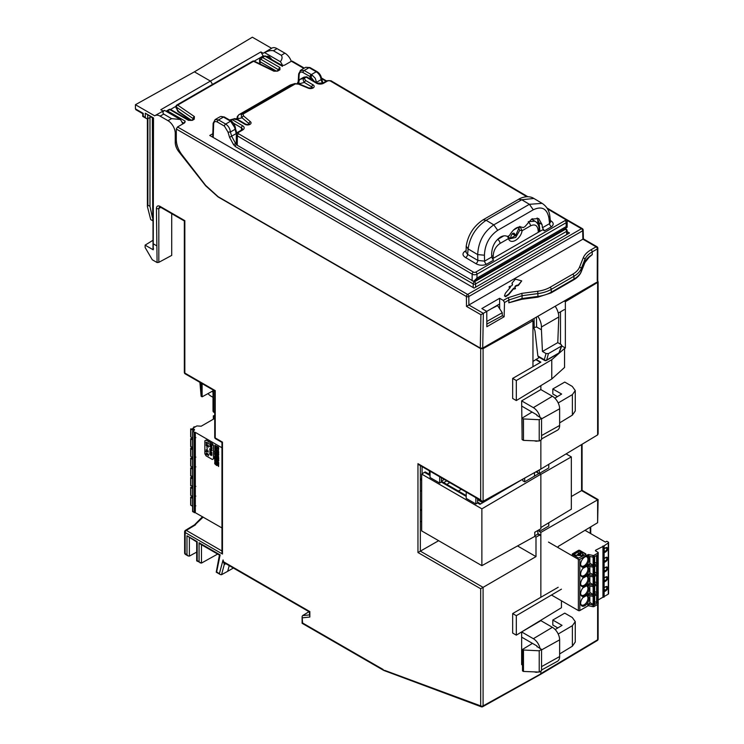 <?xml version="1.0" encoding="UTF-8"?>
<svg xmlns="http://www.w3.org/2000/svg" width="744" height="744" viewBox="0 0 744 744"><rect width="100%" height="100%" fill="white"/><g stroke="black" fill="none" stroke-linecap="round" stroke-linejoin="round"><path stroke-width="1.12" d="M213.017 390.842L202.108 396.822L202.108 383.616M199.913 382.351L201.122 396.254L202.108 396.822M201.122 383.048L201.122 396.254M182.754 123.95A10.165 5.868 -120 0 0 180.336 119.505L164.619 110.428A10.165 5.868 -120 0 0 163.494 110.828L155.003 115.608A10.277 5.933 60 0 0 154.668 115.822L135.427 104.709L194.407 71.843L210.664 81.226L212.505 84.407L210.664 81.226L194.407 71.843L252.356 37.2L271.588 48.304M484.019 501.958L482.94 501.344M486.092 500.74L485.097 500.154M536.043 471.873L537.456 471.008L537.456 472.682M539.372 357.399L532.955 361.426M536.006 359.343L540.86 362.151L512.653 378.426L516.317 380.537L516.317 400.56L512.653 398.449L512.653 378.426M540.86 385.643L540.86 389.586L540.86 385.643M598.12 281.743L598.12 433.808L597.627 434.905L540.86 469.073L540.86 440.011L540.86 469.073L483.089 501.279L481.889 501.149L480.689 499.884L480.689 348.657L483.089 348.638L532.955 320.776L531.495 319.929M539.307 469.938L539.307 473.314L540.86 474.207L481.88 508.849L421.662 474.077L424.499 472.319L430.041 475.518M571.327 456.9L540.86 474.365L540.86 527.533L571.327 509.194L571.327 456.9L566.1 453.877M558.186 547.677L558.186 546.449L597.627 522.716L597.627 499.866L540.86 532.406L539.307 531.514L539.307 529.663M540.86 532.406L540.86 597.283L540.86 535.82L539.66 535.103L540.86 535.82M597.627 604.463L597.627 639.775L540.86 673.608L540.86 671.079L540.86 673.608L539.865 674.408L483.089 705.907A1.702 0.986 60.8 0 1 482.726 706.688L540.497 674.399L597.283 640.547A1.702 0.986 -120.8 0 0 597.627 639.775A1.702 0.986 0 0 0 598.12 639.087L598.12 604.128M277.038 48.63A10.277 5.933 -120 0 0 271.867 48.137L263.478 53.103A10.165 5.868 60 0 1 264.678 52.666C267.84 50.871 270.751 50.229 273.42 50.75L281.288 55.298L284.906 53.168L277.038 48.63L273.42 50.75M291.304 61.278A10.277 5.933 -120 0 0 284.906 53.168M263.478 53.103A10.165 5.868 60 0 0 263.237 53.261A10.165 5.868 60 0 0 263.199 53.289L260.874 51.941L160.816 109.712L163.122 111.042M264.678 52.666L280.386 61.733C282.246 59.185 282.543 57.037 281.288 55.298M280.386 61.733A10.165 5.868 60 0 1 282.599 65.639M263.19 55.958L260.874 51.941M272.09 59.762L269.235 56.563L266.38 56.46M260.558 57.502L254.197 61.138M458.351 491.04L461.364 489.301M597.627 522.716L598.12 499.587L582.078 490.324L582.078 444.27M558.186 587.276L512.653 613.567L516.317 615.679L516.317 635.162L512.653 633.051L512.653 613.567M561.441 600.789L561.441 607.718L516.317 635.162M557.823 627.945L552.811 625.044L552.811 620.04L564.761 613.14L572.266 617.474L575.261 621.621L572.387 625.676L558.195 634.018M516.317 615.679L561.441 589.155M555.173 629.554L562.046 625.369L552.811 620.04M532.462 643.374L522.493 649.447L522.493 670.883L523.469 671.451L539.214 672.074L539.214 650.786L541.548 649.41L541.548 670.66L539.214 672.074M559.637 653.939L572.387 646.192L575.261 642.035L575.261 621.621M541.548 649.41L536.973 646.49M523.469 671.451L523.469 650.014L522.493 649.447M539.214 650.786L523.469 650.014M539.307 531.514L548.784 525.989L548.784 522.762M597.627 499.866L581.594 490.603L571.327 496.527M548.784 464.303L548.784 467.939L539.447 473.398M551.006 462.963L561.441 456.686M597.618 281.037L597.627 282.441L597.618 281.037M564.184 301.05L565.356 301.729L597.627 282.441L597.627 434.905M516.317 400.56L551.769 379.003L564.557 367.434L564.557 348.462L565.356 348.006L561.748 345.923M565.356 301.729L565.356 348.006M557.405 396.626L552.811 393.976L552.811 388.973L564.761 382.072L572.266 386.406L575.261 390.553L572.387 394.608L558.195 402.95M551.769 379.003L551.769 359.705L564.557 348.462M516.317 380.537L551.769 359.705M560.502 311.82L560.502 344.193M554.866 398.18L561.627 394.06L552.811 388.973M532.044 412.064L522.074 418.137L522.074 439.574L523.469 440.383L539.214 441.006L539.214 419.718L541.548 418.342L541.548 439.592L539.214 441.006M559.637 422.88L572.387 415.124L575.261 410.967L575.261 390.553M541.548 418.342L536.973 415.422M523.469 440.383L523.469 418.946L522.074 418.137M539.214 419.718L523.469 418.946M446.865 484.418L449.767 482.605M443.703 482.586L446.763 480.875M444.326 479.462L441.406 481.098M597.739 281.279L597.841 248.226A1.702 1.004 -179.8 0 1 597.339 248.933L597.237 280.581M499.633 298.288L499.633 303.952L486.762 311.383L481.861 308.546L499.633 298.288L503.316 300.409L504.506 302.529L504.134 316.749L486.836 326.737L486.762 311.383L480.912 314.731L480.308 348.09L218.169 196.742L205.604 185.358L181.964 154.761C178.328 149.907 176.43 144.903 176.291 139.76L176.3 129.028L177.528 126.973L467.613 294.447A1.702 0.986 60 0 1 468.822 296.512A1.702 0.958 179.6 0 1 466.414 296.521L176.3 129.028M480.308 348.09L482.716 348.09L483.349 313.354L468.878 305.003L582.887 239.177L582.692 230.77L468.822 296.512L468.878 305.003L466.488 306.398L466.414 296.521A1.702 0.986 -60 0 1 467.613 294.447L581.483 228.706A1.702 0.986 -60 0 1 582.338 228.622L565.97 219.173M597.237 281.976L482.716 348.09M508.803 302.799L521.842 299.283L537.986 297.135L537.745 291.239L521.767 293.368L522.158 295.694L508.961 299.953L508.803 302.799L522 298.53L521.842 299.283M588.988 257.377L592.289 254.597C588.616 256.727 586.179 259.247 584.979 262.167A1.702 1.358 -158.2 0 1 584.905 262.604L589.071 257.312M504.506 302.529L508.961 299.953A1.702 0.986 -120 0 0 507.752 297.851L521.767 293.368M502.256 315.661L504.134 316.749M499.633 303.952L499.67 308.565M191.478 120.268A1.702 0.986 60 0 1 192.324 120.351L194.212 119.254A1.702 0.986 -120 0 0 193.366 119.17L191.468 120.268L189.32 120.268A1.702 0.986 -60 0 0 188.465 120.351L169.865 109.61L167.54 110.949L185.219 121.16L184.326 123.039L177.528 126.973M292.578 61.901L291.397 61.231L284.589 65.156L281.334 65.667L264.855 56.153L263.153 55.986L265.701 56.07A1.702 0.986 120 0 0 264.855 56.153L262.53 57.502L279.93 67.546L279.93 69.769A1.702 0.986 -120 0 0 279.074 69.685L279.019 70.029M184.968 122.425L184.326 123.039M567.151 231.654L569.476 232.993L474.077 288.077L209.762 135.473L212.831 133.697M184.01 123.225L181.899 122.007M185.219 121.16L183.973 123.197M282.497 66.318L281.334 65.667L282.497 66.318M566.993 220.345L581.483 228.706A1.702 0.986 -120 0 1 582.692 230.77A1.702 0.977 178.7 0 0 583.184 230.063L583.389 238.889L596.986 246.738A1.702 0.986 -60 0 0 596.13 246.822A1.702 0.986 -120 0 1 597.339 248.933L592.196 251.9C588.523 254.029 586.086 256.559 584.886 259.479A1.702 1.358 -158.2 0 0 583.222 257.889C584.496 254.774 587.09 252.077 590.987 249.798L596.13 246.822L582.905 239.177M504.488 295.889L505.371 293.266L510.375 287.333L509.296 287.007L509.621 286.403A3.478 2.009 0 0 0 512.495 284.431A3.478 2.009 0 0 0 512.151 283.557A1.19 0.688 180 0 1 512.03 283.25A1.19 0.688 180 0 1 512.132 282.971L515.387 279.121L521.721 280.897L518.484 284.738A1.19 0.688 180 0 1 517.675 285.101A3.478 2.009 0 0 0 514.913 287.063A3.478 2.009 0 0 0 515.322 288.012L513.592 288.235L508.552 294.206L505.576 296.186L504.488 295.889L505.576 296.744L508.552 294.764L513.592 288.793L514.513 289.053L515.322 288.347M514.95 287.342A3.478 2.009 180 0 1 517.675 285.659A1.19 0.688 0 0 0 518.484 285.296L521.721 280.897M512.132 283.529A1.19 0.688 0 0 0 512.03 283.808A1.19 0.688 0 0 0 512.151 284.115A3.478 2.009 180 0 1 512.467 284.71M509.352 287.035L510.003 287.779M505.576 296.186L505.576 296.744M509.463 287.072L509.463 287.63M517.675 285.101L517.675 285.659M514.513 289.053L514.513 288.495M508.552 294.206L508.552 294.764M513.592 288.235L513.592 288.793M263.162 55.977L260.809 57.334L262.53 57.502A1.702 0.986 120 0 0 261.321 59.557A1.702 1.004 60.9 0 0 260.093 60.273A1.702 0.967 -179.1 0 1 259.591 59.576L259.572 60.98A1.702 0.967 -179.1 0 0 260.075 61.678L276.452 71.154L260.093 61.733M259.758 63.835L259.572 61.027A1.702 1.004 -0.9 0 0 259.572 61.027A1.702 1.004 -0.9 0 0 260.075 61.724L260.102 63.519A1.702 0.967 59.1 0 0 260.186 64.031M279.93 67.546A1.702 0.986 -60 0 0 278.721 69.611L278.721 70.448M276.768 71.024A1.702 0.986 60 0 1 277.614 71.108L273.932 71.201A1.702 0.893 -64.2 0 1 274.676 71.061L276.768 71.024L279.074 69.685M274.676 71.061L254.262 61.166A1.702 0.893 115.8 0 0 253.518 61.306L177.686 105.09A1.702 1.069 124.5 0 0 176.384 107.09A1.702 0.967 -179.1 0 1 175.984 106.457A1.702 1.702 0 0 1 176.83 105.006A1.702 0.986 60 0 1 177.686 105.09L194.417 116.603A1.702 1.069 -55.5 0 0 193.115 118.603L193.496 119.114M175.984 106.457L175.965 107.275A1.702 0.967 0.9 0 0 176.365 107.908L177.686 111.135L178.346 110.847M193.087 119.328L193.115 118.603L176.384 107.09L177.909 110.996L191.422 120.296L177.909 110.996A1.702 1.069 124.5 0 0 178.235 111.767A1.702 1.702 0 0 1 177.695 111.154M538.014 224.437L538.182 224.344A1.702 0.986 0 0 0 538.675 223.73M532.955 327.723L536.61 327.007L541.427 329.787L541.427 327.007A13.634 7.877 60 0 0 537.838 316.265M558.279 313.103L564.333 309.606M567.235 234.286L567.123 230.631A1.702 0.986 178.3 0 1 566.621 231.356L566.723 234.583M310.853 79.31L310.936 77.078L312.108 75.079L311.299 74.605L316.247 71.759A1.702 0.986 -60 0 1 317.102 71.666L309.96 67.555L305.719 67.285L309.113 67.639L304.166 70.494L300.241 70.531M309.96 67.555A1.702 0.986 120 0 0 309.113 67.639L316.247 71.759C319.009 73.619 320.627 76.251 321.11 79.645L322.487 83.774M473.603 281.372L474.412 281.837A1.702 0.986 60 0 1 475.611 283.901A1.702 0.949 180 0 1 473.203 283.901L473.203 287.575M231.43 121.105A1.702 0.986 120 0 0 231.384 121.077L224.316 116.994L220.875 116.445L223.47 117.087L218.522 119.933L215.1 119.607L213.137 123.327A1.702 0.986 -178.3 0 1 213.137 123.299A1.702 0.986 -178.3 0 0 213.64 124.053C213.919 121.672 215.146 120.993 217.313 121.997L224.446 126.117L227.999 132.097L229.571 137.342L233.551 144.652L235.634 143.527L231.654 136.217L230.407 132.013C229.998 128.573 228.408 125.922 225.655 124.053L230.603 121.198L234.602 127.354L236.211 133.585L229.571 137.342M236.88 133.306L235.485 128.61C235.402 126.638 234.351 124.378 232.333 121.811L231.384 121.077A1.702 0.986 120 0 0 230.538 121.16L223.47 117.087A1.702 0.986 120 0 1 224.316 116.994M232.5 122.36L231.3 121.728M227.999 132.097L230.407 132.013L234.992 129.363L235.188 128.135M236.601 133.409L236.406 133.985M298.232 81.208L298.66 73.907A1.702 0.949 3.4 0 0 298.66 73.907A1.702 0.949 3.4 0 0 299.162 74.623C299.516 72.205 300.79 71.498 302.966 72.503A1.702 0.986 120 0 1 304.166 70.494L311.234 74.567A1.702 0.986 120 0 0 310.034 76.585L309.941 78.771M312.108 75.079L315.205 78.222L316.526 82.286L321.11 79.645L321.11 78.334L321.11 79.645M314.173 81.263L310.936 77.078L302.966 72.503M305.207 77.013L303.357 77.488M561.869 345.616L561.413 346.09L561.357 344.686L557.777 342.621L558.791 316.981A13.634 7.877 -120 0 0 555.201 306.24M557.777 342.621L542.441 351.475L541.427 329.787M539.168 356.702L537.865 356.023L534.964 330.894L533.736 327.267M542.441 351.475L546.022 353.539L548.449 353.577L561.413 346.09L558.911 352.991A1.702 1.181 20 0 0 559.358 352.489L561.813 345.728M538.265 356.757L544.664 360.449A1.702 0.986 -60 0 1 544.31 359.743L546.022 353.539M513.751 233.142L515.797 235.327L510.3 238.499L511.314 235.355C512.291 233.337 513.341 232.733 514.448 233.542L514.132 233.263M512.281 233.802L515.508 235.671M513.369 230.138L518.828 226.985M539.065 228.213A3.413 1.962 174.8 0 1 539.075 228.268C538.758 225.051 537.41 222.707 535.029 221.228L528.435 221.647M493.207 258.345L493.207 255.731A3.413 1.758 180 0 1 491.719 256.178M539.381 231.682L539.075 228.268A3.413 1.962 174.8 0 1 538.089 229.822L538.312 232.305M538.089 229.822C537.27 225.2 534.741 223.879 530.509 225.869L522.13 230.705L520.01 226.502L518.828 228.352L519.786 230.287L522.13 230.705C520.642 239.326 510.607 245.12 508.45 238.601L508.385 236.871M519.786 230.287L515.694 237.457L509.966 238.787L508.459 236.601M486.492 264.269C482.8 265.738 479.276 265.534 475.9 263.646A2.725 1.562 120.5 0 0 477.843 260.437L484.586 261.135A2.725 1.572 -120 0 0 486.492 264.269L493.551 260.195L491.738 257.006L491.644 253.639C492.1 246.264 495.048 240.74 500.498 237.076C503.195 235.569 505.585 235.411 507.668 236.601L508.45 238.601L500.07 243.437C495.867 246.32 493.579 250.421 493.207 255.731M509.435 238.35L510.235 238.461M515.731 235.29L518.828 228.352M519.833 226.399L518.698 228.278M548.486 542.078L578.376 559.339A1.023 0.595 180 0 0 579.827 559.339L587.797 554.736A1.023 0.595 0 0 1 588.876 554.596L588.876 556.27L592.949 557.126A1.023 0.595 0 0 0 594.028 556.986L597.906 554.745A1.023 0.595 0 0 0 598.204 554.327L598.204 552.662A1.023 0.595 180 0 1 597.906 553.08L594.028 555.312A1.023 0.595 180 0 1 592.949 555.452L588.876 554.596M584.998 530.314L605.384 542.078L606.825 541.241L608.276 542.078A1.023 0.595 180 0 1 608.276 542.915L603.933 545.975L595.739 550.151A1.023 0.595 0 0 0 595.739 550.988L597.906 552.243A1.023 0.595 180 0 1 598.204 552.662M578.59 550.309L572.378 553.899L572.378 554.485L578.59 558.074L585.826 554.485L585.826 553.899L579.613 550.309L578.59 550.309M589.109 598.381L587.825 595.637L586.849 595.377L582.924 597.637A5.971 3.441 120 0 0 580.664 603.254A5.971 3.441 120 0 0 580.822 604.454A5.971 3.441 120 0 0 585.454 605.328A5.971 3.441 120 0 0 589.109 598.381M589.109 588.644L587.825 585.891L586.849 585.63L582.924 587.89A5.971 3.441 120 0 0 580.664 593.517A5.971 3.441 120 0 0 580.822 594.716A5.971 3.441 120 0 0 582.924 596.521L586.849 594.261A5.971 3.441 120 0 0 589.109 588.644M589.109 578.897L587.825 576.144L586.849 575.884L582.924 578.153A5.971 3.441 120 0 0 580.664 583.77A5.971 3.441 120 0 0 580.822 584.97A5.971 3.441 120 0 0 582.924 586.784L586.849 584.514A5.971 3.441 120 0 0 589.109 578.897M589.109 569.151L587.825 566.407L586.849 566.147L582.924 568.407A5.971 3.441 120 0 0 580.664 574.024A5.971 3.441 120 0 0 580.822 575.224A5.971 3.441 120 0 0 582.924 577.037L586.849 574.777A5.971 3.441 120 0 0 589.109 569.151M598.139 562.752A1.023 0.595 180 0 1 597.906 563.375L594.028 565.617A1.023 0.595 180 0 1 592.949 565.756L588.876 564.901L588.876 566.286L587.825 566.407L587.797 565.031L589.834 563.868L589.834 556.466M588.876 556.27L587.816 556.4L587.797 554.736M598.139 602.008A1.023 0.595 180 0 1 597.906 602.631L594.028 604.872A1.023 0.595 180 0 1 592.949 605.011L588.876 604.147L588.876 605.821A1.023 0.595 180 0 0 587.797 605.96L579.827 610.564A1.023 0.595 0 0 1 578.376 610.564L551.462 595.023M589.834 595.721L589.834 603.114L587.797 604.286A1.023 0.595 0 0 1 588.876 604.147M598.139 591.982A1.023 0.595 180 0 1 597.906 592.605L594.028 594.847A1.023 0.595 180 0 1 592.949 594.986L588.876 594.131L588.876 595.526L587.825 595.637L587.797 594.27L589.834 593.098L589.834 585.974M598.139 582.236A1.023 0.595 180 0 1 597.906 582.868L594.028 585.1A1.023 0.595 180 0 1 592.949 585.24L588.876 584.384L588.876 585.779L587.825 585.891L587.797 584.524L589.834 583.352L589.834 576.237M598.139 572.499A1.023 0.595 180 0 1 597.906 573.122L594.028 575.363A1.023 0.595 180 0 1 592.949 575.503L588.876 574.638L588.876 576.033L587.825 576.144L587.797 574.777L589.834 573.605L589.834 566.491M586.849 565.031L582.924 567.291A5.971 3.441 120 0 1 580.822 565.486A5.971 3.441 120 0 1 580.664 564.278A5.971 3.441 120 0 1 586.002 556.503A5.971 3.441 120 0 1 589.109 559.414A5.971 3.441 120 0 1 586.849 565.031L584.198 565.766L582.924 567.291M598.167 599.971L602.966 597.2L602.966 545.975M602.966 597.2L603.933 597.2L603.933 596.641M608.573 542.497L608.573 593.721A1.023 0.595 0 0 1 608.276 594.14L604.137 596.53M605.746 590.866L605.467 590.15L604.137 590.913L604.137 587.853L605.746 586.691A2.558 1.479 120 0 1 607.55 587.732A2.558 1.479 120 0 1 605.746 590.866L604.137 591.796M605.746 586.691L604.137 587.621M604.137 582.05L605.746 581.129A2.558 1.479 120 0 0 607.55 577.995A2.558 1.479 120 0 0 605.746 576.953L604.137 577.874M604.137 572.313L605.746 571.383A2.558 1.479 120 0 0 607.55 568.249A2.558 1.479 120 0 0 605.746 567.207L604.137 568.137M604.137 562.566L605.746 561.636A2.558 1.479 120 0 0 607.55 558.502A2.558 1.479 120 0 0 605.746 557.461L604.137 558.391M604.137 552.82L605.746 551.89A2.558 1.479 120 0 0 607.55 548.765A2.558 1.479 120 0 0 605.746 547.714L604.137 548.644M588.876 605.821L592.949 606.676A1.023 0.595 0 0 0 594.028 606.537L597.906 604.305A1.023 0.595 0 0 0 598.204 603.886L598.204 602.212M604.137 589.388L605.467 590.15A1.879 1.079 120 0 0 606.788 587.853A1.879 1.079 120 0 0 606.397 586.997A1.879 1.079 120 0 0 605.467 587.09M604.137 581.194L605.467 580.404A1.879 1.079 120 0 0 606.788 578.107A1.879 1.079 120 0 0 606.397 577.251A1.879 1.079 120 0 0 605.467 577.344L605.746 576.953M605.467 577.344L604.137 578.107L604.137 581.176M605.467 567.598L604.137 568.37L604.137 571.429L605.467 570.667A1.879 1.079 120 0 0 606.788 568.37A1.879 1.079 120 0 0 606.397 567.505A1.879 1.079 120 0 0 605.467 567.598L605.746 567.207M604.137 561.701L605.467 560.92A1.879 1.079 120 0 0 606.788 558.623A1.879 1.079 120 0 0 606.397 557.768A1.879 1.079 120 0 0 605.467 557.861L605.746 557.461M605.746 561.636L604.137 560.158M604.137 561.683L604.137 558.623L605.467 557.861M605.467 548.114L604.137 548.877L604.137 551.946L605.467 551.174A1.879 1.079 120 0 0 606.788 548.877A1.879 1.079 120 0 0 606.397 548.021A1.879 1.079 120 0 0 605.467 548.114L605.746 547.714M588.876 595.526L592.949 596.381A1.023 0.595 0 0 0 594.028 596.242L597.906 594A1.023 0.595 0 0 0 598.204 593.582L598.204 592.187M588.876 594.131A1.023 0.595 0 0 0 587.797 594.27M588.876 585.779L592.949 586.635A1.023 0.595 0 0 0 594.028 586.495L597.906 584.254A1.023 0.595 0 0 0 598.204 583.835L598.204 582.45M588.876 584.384A1.023 0.595 0 0 0 587.797 584.524M588.876 576.033L592.949 576.888A1.023 0.595 0 0 0 594.028 576.749L597.906 574.517A1.023 0.595 0 0 0 598.204 574.098L598.204 572.703M588.876 574.638A1.023 0.595 0 0 0 587.797 574.777M588.876 566.286L592.949 567.142A1.023 0.595 0 0 0 594.028 567.012L597.906 564.77A1.023 0.595 0 0 0 598.204 564.352L598.204 562.957M588.876 564.901A1.023 0.595 0 0 0 587.797 565.031M586.849 574.777L584.198 575.503A5.282 3.05 120 0 0 587.937 569.03A5.282 3.05 120 0 0 586.839 566.612A5.282 3.05 120 0 0 586.356 566.426M580.72 574.786A5.282 3.05 120 0 0 581.557 575.772A5.282 3.05 120 0 0 584.198 575.503L582.924 577.037M580.72 584.533A5.282 3.05 120 0 0 581.557 585.509A5.282 3.05 120 0 0 584.198 585.249A5.282 3.05 120 0 0 587.937 578.776A5.282 3.05 120 0 0 586.839 576.358A5.282 3.05 120 0 0 586.356 576.172M586.849 584.514L584.198 585.249L582.924 586.784M586.849 594.261L584.198 594.995A5.282 3.05 120 0 0 587.937 588.523A5.282 3.05 120 0 0 586.839 586.105A5.282 3.05 120 0 0 586.356 585.909M580.72 594.279A5.282 3.05 120 0 0 581.557 595.256A5.282 3.05 120 0 0 584.198 594.995L582.924 596.521M580.72 604.016A5.282 3.05 120 0 0 581.557 605.002A5.282 3.05 120 0 0 585.63 603.589A5.282 3.05 120 0 0 587.937 598.269A5.282 3.05 120 0 0 586.839 595.851A5.282 3.05 120 0 0 586.356 595.656M580.72 565.04A5.282 3.05 120 0 0 581.557 566.026A5.282 3.05 120 0 0 584.198 565.766A5.282 3.05 120 0 0 587.937 559.293A5.282 3.05 120 0 0 586.839 556.875A5.282 3.05 120 0 0 585.575 556.642M577.009 555.21A5.282 3.05 -60 0 1 577.697 554.54M572.229 554.299L579.613 550.588L585.826 554.178L585.826 554.764M194.091 427.53L193.998 426.814L195.142 426.917M193.04 429.883L193.459 430.683L190.669 428.907L192.835 429.009M214.728 418.398L201.215 426.2L196.853 425.931L193.04 428.135L192.835 430.153M194.482 430.088L192.594 431.343L195.207 432.45L195.207 512.635L221.963 527.942M195.328 439.555L195.328 432.385L221.963 447.767M195.328 468.785L195.328 460.852M195.328 478.531L195.328 470.599M195.328 498.015L195.328 490.082M195.328 449.292L195.328 441.359M192.798 511.24L194.24 512.635L195.207 512.635M194.482 429.53L192.835 428.414M195.328 512.56L195.328 432.385M215.342 462.954L216.16 462.842M216.039 463.633L214.858 463.094M216.569 465.279L216.69 462.945C215.974 461.141 215.369 460.843 214.867 462.071M218.597 464.73L218.717 463.707L217.825 464.098L216.876 462.842M218.597 466.256L218.318 464.87M218.448 451.478L218.448 447.125L214.858 445.358M217.434 454.975L216.876 454.789M218.597 456.463L218.066 454.761M218.597 454.919L218.717 454.166L216.876 453.245M215.779 454.463C216.96 454.445 216.96 453.738 215.779 452.352L215.062 452.333M216.569 457.616L215.909 456.463M216.569 456.128L215.788 456.528L216.569 457.755L214.737 456.695L215.518 455.523L214.737 454.296L216.69 456.063L216.69 455.282L214.858 454.361M215.518 455.514L214.858 455.858M217.88 459.327L218.001 458.667M218.597 459.736L218.717 457.848C218.094 456.128 217.481 455.774 216.876 456.788M217.174 458.918L217.295 458.258M216.039 458.062L214.858 457.523M216.569 459.615L216.69 457.923L216.16 457.755M218.076 453.542L218.717 451.961L216.876 451.041M216.485 452.519L216.681 452.017C216.076 450.101 215.472 449.757 214.867 450.976M215.342 451.859L216.151 451.831M216.569 461.131L216.69 460.285L214.858 458.546M218.597 460.908L217.806 461.317L218.597 462.545L216.755 461.485L217.546 460.303L216.755 459.076L218.717 460.843L218.717 460.071L216.876 459.15M217.536 460.303L216.876 460.648M218.597 462.405L217.936 461.252M212.449 459.392L213.649 458.695L213.649 445.749L212.449 443.657L206.181 440.039L204.972 440.736M218.597 463.419L218.717 462.731L216.876 461.81M192.594 438.114L190.669 436.84L190.669 428.907M195.858 437.63L194.51 437.686M214.728 416.789L213.333 415.822L214.728 415.58M218.717 447.739L218.327 451.552L215.007 449.636L215.007 445.275L218.597 447.656M211.045 450.557A4.259 2.465 -60 0 1 211.863 450.074M216.876 461.764L218.717 462.824M211.501 453.319L210.254 452.594M192.594 457.607L190.669 456.323L190.669 448.39L192.594 449.664M195.858 457.123L194.51 457.169M192.594 448.39L190.669 448.39M192.594 459.411L190.669 458.137L192.594 458.127M192.594 467.344L190.669 466.07L190.669 458.137M195.858 466.86L194.51 466.916M192.594 477.09L190.864 475.537M192.594 469.157L190.669 467.883L192.594 467.874M195.858 486.353L194.51 486.399M190.864 485.283L192.594 486.836M192.594 477.62L190.669 477.62L192.594 478.904M192.594 498.387L190.669 497.113L192.594 497.104M192.594 506.32L190.669 505.046L190.669 497.113M195.858 505.836L194.51 505.892M192.594 496.583L190.669 495.299L190.669 487.366L192.594 487.366M192.594 488.641L190.669 487.366M195.858 496.099L194.51 496.146M192.594 447.86L190.864 446.307M192.594 439.927L190.669 438.644L192.594 438.644M539.205 224.046L537.782 223.209L537.791 218.82M536.926 222.8L537.782 223.209M549.844 216.206L550.532 222L549.574 223.619A2.725 1.572 60 0 0 551.471 226.753L544.413 230.826L542.423 227.748L542.041 224.548L539.084 222.837L539.958 231.356M544.413 230.826L542.655 229.794L492.305 258.866M230.51 120.575L232.416 119.747L242.665 125.783A5.115 2.985 0.5 0 1 242.665 129.995L238.573 132.367A1.702 0.995 -179.5 0 0 238.573 133.771A1.702 0.977 120.5 0 0 237.355 135.854A3.413 1.99 -179.5 0 1 236.35 134.432L236.267 143.88L237.271 145.285L473.64 281.372L567.021 227.459L567.151 226.808M308.267 88.164A1.702 0.79 -67.5 0 1 308.909 87.978L299.2 83.96A1.702 0.79 112.5 0 0 298.558 84.146L308.267 88.164A3.748 2.186 0.5 0 0 313.289 87.811A3.748 2.186 0.5 0 0 313.066 84.853L305.505 80.445L304.268 78.269L306.193 77.153L303.422 77.469A5.115 2.957 -120 0 0 302.975 77.655L299.841 79.459A5.115 2.957 60 0 1 300.288 79.282L304.268 78.269C302.91 79.004 302.929 80.399 304.333 82.454L311.848 86.936L311.838 88.025M232.416 119.747L233.625 119.049L237.355 119.793L244.971 124.332A3.562 2.074 0.5 0 0 249.779 124.481A3.562 2.074 0.5 0 0 250.403 121.7L243.521 115.925A1.702 1.135 130 0 0 242.107 117.868C240.963 116.548 241.056 115.218 242.395 113.879A1.702 0.986 60 0 1 243.111 114.037L295.322 83.895A1.702 0.986 -120 0 0 294.605 83.737L299.2 83.96M305.505 80.445L304.333 82.454L299.283 83.746A3.413 2.753 75.7 0 1 300.288 79.282L303.422 77.469M295.191 83.505L290.718 84.853A3.413 2.446 73.1 0 0 290.299 85.049L294.605 83.737L242.395 113.879L239.382 114.446A3.413 2.995 79.4 0 0 237.996 118.64L242.107 117.868L248.998 123.653A1.702 1.135 -50 0 1 250.403 121.7M237.355 119.793L238.508 120.454L237.355 119.793M237.624 119.672L234.155 118.826L229.645 120.063A3.413 2.753 75.7 0 1 230.212 119.84L234.146 118.826M526.845 196.714L330.187 80.882A1.702 0.995 -179.5 0 0 327.779 80.864L323.677 83.226A5.115 2.985 0.5 0 1 316.442 83.189L305.756 76.874M567.021 227.459L566.156 226.595L476.951 278.098L473.64 281.372M289.834 85.244L239.382 114.446L290.718 84.853M542.134 203.372L542.134 203.363C546.71 206.395 549.277 210.701 549.853 216.272L548.914 217.983C546.998 208.562 541.79 205.828 533.29 209.789L497.699 230.333L493.802 224.855C483.74 231.793 478.373 241.707 477.685 254.597L477.843 260.437L467.613 254.411A2.725 1.562 -59.5 0 1 465.67 257.619C462.461 255.629 462.136 253.574 464.702 251.435A2.725 1.572 -120 0 0 465.698 251.704M491.738 257.006L484.586 261.135L484.428 255.211L477.685 254.597L468.116 248.915L467.613 254.411L465.688 251.779M542.041 224.548L538.693 218.569L531.625 219.099L524.957 226.613L523.227 227.618C518.289 225.618 513.676 228.278 509.389 235.606L507.454 236.48M466.2 246.208C468.004 234.927 473.621 226.13 483.079 219.824L486.148 220.308C475.974 227.18 469.966 236.713 468.116 248.915L466.2 246.218L466.088 251.584M483.089 219.815L518.68 199.271L521.739 199.755L533.876 198.462L542.069 203.335M539.084 222.837L537.14 217.973M542.134 203.363L529.393 204.302L521.739 199.755L486.148 220.308L493.802 224.855L529.393 204.302L533.29 209.789M213.519 390.209L213.519 411.516L214.728 412.204M153.497 248.636L153.227 249.826L145.117 245.139L145.136 247.519L152.287 259.768L157.086 262.539L156.426 208.45C156.64 206.032 157.84 205.335 160.034 206.358L184.838 220.68L184.838 373.079L215.23 390.619L215.23 437.946A1.702 0.986 120 0 0 215.583 438.728L221.963 442.41L221.963 552.364L222.465 554.038L185.135 532.49L185.135 553.648A1.702 0.986 120 0 0 185.488 554.429A1.702 1.702 0 0 1 184.633 552.95A1.702 0.986 -0 0 0 185.135 553.648L186.977 554.708L186.977 535.773L197.188 541.669L197.188 560.604L199.076 561.692L199.076 542.757L220.122 554.912L216.662 571.857L220.447 574.61L221.554 574.684L227.692 571.318L229.217 565.626M135.427 104.709L135.427 108.875L136.654 109.573M155.003 115.608A10.277 5.933 60 0 1 160.109 116.138L167.977 120.677A10.277 5.933 60 0 1 175.24 133.26L175.24 142.457A10.184 5.878 -120 0 0 178.737 151.599L205.66 185.805L218.048 196.918L480.689 348.657M225.841 563.682L224.26 564.557L223.061 559.934L219.443 573.447M150.883 116.994L147.693 118.705L146.512 118.575L143.229 116.101L143.229 113.376L135.427 108.875M152.362 117.85L152.762 220.763L150.716 219.582L147.405 206.609L147.386 118.798M147.405 206.609L147.879 205.158L147.889 118.603M152.362 217.322L149.972 206.367L147.879 205.158M147.703 115.162L147.693 118.705M153.013 249.333L153.013 118.222L145.303 113.2L153.515 117.933L153.227 249.826M157.086 262.539L158.816 262.334L171.715 255.397L171.715 213.677M158.816 262.334L158.816 208.46L159.542 206.888L160.388 207.139A1.702 0.986 120 0 1 160.034 206.358M541.548 670.009L557.451 661.276A10.23 5.905 -120 0 0 559.637 656.552L559.637 639.849A10.23 5.905 -120 0 0 552.401 627.322L540.86 620.654L521.646 631.944L521.646 664.578L522.493 665.071M145.117 245.139L153.013 240.256M187.479 119.198L188.325 118.705M178.114 148.075A10.202 5.887 60 0 1 176.43 141.825M481.889 501.149L419.17 464.935L417.961 463.67L480.689 499.884M466.209 492.1L466.209 498.387L475.853 503.948L475.853 497.662M477.574 498.657L477.574 502.963L475.853 503.948M477.574 502.963L479.954 504.339L522.818 479.155L522.818 480.791L524.678 481.861L539.307 473.314M466.209 496.397L441.406 482.084L439.685 483.07L430.041 477.509L430.041 471.222M538.935 473.537L536.006 471.845L534.49 472.691M424.499 472.319L425.233 471.929L430.041 474.709M441.406 481.266L466.209 495.578M477.574 502.126L480.68 503.921M441.406 477.778L441.406 482.084M439.685 476.783L439.685 483.07M540.86 474.207L540.86 528.789L534.778 532.239L534.778 536.396L481.88 565.663L421.662 530.9L421.662 474.077M481.88 565.663L481.88 508.849M534.49 472.626L534.49 476.197M524.678 478.094L524.678 481.861M541.548 438.941L557.451 430.209A10.23 5.905 -120 0 0 559.637 425.484L559.637 408.782A10.23 5.905 -120 0 0 552.401 396.254L540.86 389.586L521.646 400.877L522.074 433.761M540.507 362.347L536.006 359.752M532.955 366.708L532.955 320.776M489.943 344.612L488.994 344.463M486.809 321.482L502.256 312.74L502.256 315.8L486.827 324.096M502.256 312.74L497.383 305.254M491.431 308.686L497.764 305.468M540.032 417.468A9.756 5.636 60 0 0 533.355 407.638L521.646 400.877M536.973 415.701L536.973 414.91L521.646 406.057M537.838 440.95A9.756 5.636 60 0 1 534.48 440.82M522.074 428.079L522.074 428.572M482.763 502.693L477.574 499.698M534.759 536.405L535.996 537.112L539.66 535.103L537.856 534.08L534.778 535.857M537.856 534.08L537.856 530.491M517.526 545.938L535.996 556.605L535.996 537.112M421.662 478.671L420.36 479.415L420.351 551.146L438.644 540.702M421.662 509.287L420.36 510.04L421.662 510.784M422.09 473.807L422.09 466.627M420.36 465.623L420.36 479.415L421.662 480.159M420.36 490.547L421.662 491.291M482.093 706.698A1.702 1.144 -69.6 0 1 481.294 706.8A1.702 1.144 -69.6 0 1 480.689 705.898L480.689 588.746L483.089 587.36L420.351 551.146L417.961 552.532L417.961 463.67M420.36 521.172L421.662 521.916M429.381 474.319L429.381 470.831M194.212 525.571L203.168 517.089M233.365 568.025L227.692 571.318M201.475 544.72L201.475 563.087L217.657 554.066M189.376 537.735L189.376 556.112L196.695 552.104M189.376 556.112L188.185 555.973L186.977 554.708M201.475 563.087L196.695 560.892L196.695 541.957L186.977 535.773M200.285 562.957L199.076 561.692M219.443 555.098L200.275 544.031L199.076 542.757M223.163 561.99L224.26 562.222M223.061 561.497L309.848 611.605L309.848 617.046L309.346 611.894L308.537 611.986L309.039 611.717M302.594 623.026L302.111 616.534L302.594 615.614L308.537 611.986M535.996 556.605L483.089 587.36L483.089 705.907A1.702 0.986 0 0 1 480.689 705.898L384.546 670.325M302.111 616.534L302.111 623.295L383.774 670.437M483.135 502.479L477.574 499.261M540.032 648.536A9.756 5.636 60 0 0 533.355 638.705L521.646 631.944M536.973 646.769L536.973 645.978L521.646 637.124M537.838 672.018A9.756 5.636 60 0 1 534.48 671.888M522.493 658.905L521.646 659.398L522.493 659.891M184.633 531.793A1.702 1.702 0 0 1 185.451 530.332A1.702 0.995 58.7 0 1 186.335 530.407A1.702 0.986 120 0 0 185.135 532.49A1.702 0.986 180 0 1 184.633 531.793L184.633 552.95M160.388 207.139L184.345 220.968L184.345 372.381A1.702 0.986 0 0 0 184.838 373.079A1.702 0.986 120 0 0 185.191 373.851L214.737 390.907L214.728 437.249A1.702 0.986 0 0 0 215.23 437.946L222.465 442.122L222.465 554.038M179.574 151.125L178.737 151.599M180.336 119.505L171.594 118.631L163.727 114.083L160.109 116.138M164.619 110.428C162.769 111.535 162.462 112.753 163.727 114.083M175.993 106.271L170.553 109.442M207.985 393.604A9.756 5.636 60 0 0 211.008 396.152L213.017 397.315M211.873 391.465L213.017 392.125M580.06 554.122L578.953 553.48L580.06 554.122M581.111 553.183L582.468 552.857L582.478 555.517L577.874 555.508L578.441 554.726L580.608 554.438L581.111 553.183M579.52 551.164L581.157 552.541L578.404 553.164L577.911 554.419L576.247 555.377L573.856 554.429L579.52 551.164M597.962 572.108L597.692 572.824A0.856 0.493 180 0 1 596.632 572.899L594.661 572.173L594.661 566.64M596.772 565.421A0.856 0.493 0 0 0 597.692 565.31L598.055 564.659M594.596 566.686L594.596 566.714A0.856 0.493 0 0 1 594.382 567.216L594.112 574.898L589.834 572.982M592.624 557.051L594.382 557.2A0.856 0.493 0 0 0 594.577 556.67L594.596 556.689M594.503 564.38A0.856 0.493 180 0 1 594.382 564.994L593.145 565.152L589.834 563.236M594.503 574.126A0.856 0.493 180 0 1 594.382 574.74L594.112 574.898M592.624 567.077L594.112 567.374M597.962 581.855L597.692 582.571A0.856 0.493 180 0 1 596.632 582.636L594.661 581.91L594.661 576.386M596.772 575.168A0.856 0.493 0 0 0 597.692 575.056L598.055 574.405M592.624 576.823L594.382 576.963A0.856 0.493 0 0 0 594.577 576.433L594.596 576.461M597.962 562.371L597.692 563.087A0.856 0.493 180 0 1 596.632 563.152L594.661 562.427L594.661 556.624M596.772 555.396A0.856 0.493 0 0 0 597.692 555.294L598.055 554.633M572.378 554.764L572.378 554.178M581.111 553.462L580.608 554.717M577.865 555.34L582.478 555.796L583.417 554.327M578.953 553.759L580.06 554.401L580.246 553.945M573.856 554.271L576.247 555.656L577.911 554.699L578.404 553.443L580.571 553.155L581.157 552.383M594.503 583.863A0.856 0.493 180 0 1 594.382 584.477L593.145 584.635L589.834 582.729M594.503 603.635A0.856 0.493 180 0 1 594.382 604.249L593.145 604.407L589.834 602.491M592.624 596.307L594.382 596.446A0.856 0.493 0 0 0 594.577 595.925L594.596 595.916M592.624 586.56L594.382 586.709A0.856 0.493 0 0 0 594.577 586.179L594.596 586.207M594.503 593.61A0.856 0.493 180 0 1 594.382 594.224L593.145 594.382L589.834 592.466M597.962 601.617L597.692 602.342A0.856 0.493 180 0 1 596.632 602.408L594.661 601.682L594.661 595.879M596.772 594.651A0.856 0.493 0 0 0 597.692 594.54L598.055 593.889M597.962 591.601L597.692 592.317A0.856 0.493 180 0 1 596.632 592.382L594.661 591.657L594.661 586.133M596.772 584.905A0.856 0.493 0 0 0 597.692 584.803L598.055 584.142M216.755 453.998L216.755 453.18L218.597 454.24L218.597 455.058L217.946 454.686L218.597 456.602L216.755 455.542L216.755 454.724L217.434 455.114L216.755 453.998M215.658 454.528C214.467 453.143 214.467 452.436 215.658 452.426C216.839 453.812 216.839 454.51 215.658 454.528M215.658 453.04L215.658 453.914L215.658 453.04M214.737 459.234L214.737 458.425L216.569 460.359L216.569 461.206L214.737 461.02L214.737 459.234M215.472 459.941L215.927 460.415L215.472 459.941M216.039 458.202L216.039 457.69L216.569 457.997L216.569 459.755L214.737 458.183L214.737 457.448L216.039 458.202M206.06 440.113L212.328 443.731L213.528 445.814L213.528 458.76L212.328 459.457L206.06 455.839L204.851 453.747L204.851 440.801L206.06 440.113M208.041 442.652L207.799 443.173L206.06 442.159L208.469 443.898L208.041 442.652M206.72 444.428L206.088 444.689L206.293 445.712L207.381 446.335L207.502 445.293L208.469 447.107L208.469 445.675L207.139 444.707L207.325 445.926L206.507 445.591L206.72 444.428M206.06 443.071L206.413 443.694L206.06 443.071M210.971 452.826L209.827 452.798L209.762 454.007L210.636 455.244L210.031 453.301L210.971 453.208L211.78 455.561L211.994 454.184L210.971 452.826M206.869 449.729L206.116 449.85L206.358 451.143L208.227 452.082L207.892 450.464L208.078 451.682L206.507 450.845L206.869 449.729M206.413 451.906L205.577 451.422L206.413 451.906M206.934 446.874L207.204 449.367L206.934 446.874M212.087 450.204L209.668 448.809L211.538 450.241L209.668 449.99L211.538 452.259L209.668 451.524L212.087 452.919L210.152 450.446L212.087 450.687L212.087 450.204M206.72 453.059L206.088 453.319L206.293 454.342L207.381 454.965L207.502 453.924L208.469 455.737L208.469 454.305L207.139 453.338L207.325 454.547L206.507 454.221L206.72 453.059M209.668 443.591L210.124 445.796L211.808 446.633L212.087 444.977L209.668 443.591M212.087 447.767L209.668 446.372L210.757 447.386L210.757 448.669L211.054 447.553L211.78 447.972L211.78 449.469L212.087 447.767M210.003 444.168L211.752 445.172L211.603 446.233L210.394 445.749L210.003 444.168M216.755 462.498L216.755 461.736L218.597 462.796L218.597 463.559L216.755 462.498M214.746 462.145C215.249 460.917 215.853 461.206 216.569 463.019L216.569 465.418L214.737 463.754L214.737 463.019L216.039 463.772L216.039 462.917L214.839 462.805L214.746 462.145M216.755 451.794L216.755 450.976L218.597 452.036L218.597 453.254L217.955 453.617L216.755 451.794M217.769 452.38L218.197 452.854L217.769 452.38M214.746 451.041C215.351 449.822 215.955 450.167 216.56 452.092L216.467 452.65L214.839 451.71L214.746 451.041M217.964 449.246L215.732 448.195C216.55 450.473 217.36 450.938 218.169 449.599L217.964 449.246M217.964 447.469L215.165 446.084L215.369 447.423L217.964 448.92L217.964 447.469M216.95 448.158L216.95 448.837L216.95 448.158M216.755 458.816L216.755 456.853C217.378 455.858 217.992 456.212 218.597 457.913L218.597 459.876L217.174 458.183L217.174 459.057L216.755 458.816M217.676 456.946L217.676 457.82L217.676 456.946M216.755 463.624L216.755 462.656L217.704 464.163L218.597 463.782L218.597 466.516L217.704 465.112L216.755 465.521L217.229 464.377L216.755 463.624M548.449 353.577L546.663 360.059A1.702 0.986 60 0 1 546.366 360.449L558.614 353.381A1.702 0.986 -120 0 0 558.911 352.991L546.663 360.059A1.702 1.283 -164.6 0 1 544.31 359.743L537.865 356.023M590.243 533.346L590.243 527.152M572.387 646.192L572.387 625.676M581.594 490.603L581.594 444.559M572.387 415.124L572.387 394.608M592.289 254.597L592.196 251.9A1.702 0.986 60 0 0 590.987 249.798M583.222 257.889L579.539 267.115A1.702 1.358 21.8 0 1 581.194 268.696A27.184 15.698 180 0 1 573.931 276.266L551.239 289.37L551.285 292.178A1.702 0.986 60 0 1 550.932 292.978L573.615 279.884A1.702 0.986 -120 0 0 573.968 279.074A27.249 15.726 0 0 0 581.259 271.495L584.979 262.167L584.886 259.479L581.194 268.696L581.259 271.495A1.702 1.358 21.8 0 1 581.176 271.923L584.905 262.604M579.539 267.115A25.482 14.713 180 0 1 572.722 274.201A1.702 0.986 -120 0 1 573.931 276.266L573.968 279.074L551.285 292.178A27.249 15.726 0 0 1 538.144 296.382L522 298.53L522.158 295.694L538.126 293.564A27.184 15.698 180 0 0 551.239 289.37A1.702 0.986 60 0 0 550.039 287.305L572.722 274.201M550.039 287.305A25.482 14.713 180 0 1 537.745 291.239M503.316 300.409L507.752 297.851M480.912 314.731L466.488 306.398M326.077 81.254L321.585 78.659M303.803 68.392L291.397 61.231M188.465 120.351L192.324 120.351M194.212 119.254L194.417 116.603M254.262 61.166A1.702 1.702 0 0 0 252.662 61.222A1.702 0.986 -120 0 1 253.518 61.306L273.932 71.201M279.93 69.769L277.614 71.108M189.32 120.268L170.711 109.526A1.702 0.986 120 0 0 169.865 109.61A1.702 0.986 -120 0 0 169.009 109.526L166.684 110.865A1.702 0.986 60 0 1 167.54 110.949A1.702 0.986 120 0 0 166.786 111.684M183.517 123.504L182.289 122.797M259.6 62.822A1.702 1.004 -0.9 0 0 260.102 63.519M512.151 283.557L512.151 284.115M518.484 284.738L518.484 285.296M260.093 60.273L260.075 61.678M278.712 69.899L261.321 59.557M176.505 105.527A1.702 0.986 60 0 1 176.83 105.006L252.662 61.222M233.551 144.652L235.29 146.54L473.203 283.901A1.702 0.986 -60 0 1 474.412 281.837L565.421 229.292L564.64 228.836M534.201 327.007L534.071 318.441M323.091 83.384L321.613 78.92C321.185 75.795 319.678 73.377 317.093 71.666A1.702 0.986 -60 0 1 317.121 71.684M475.611 287.184L475.611 283.901L566.621 231.356A1.702 0.986 -120 0 0 565.421 229.292A1.702 0.986 -60 0 1 566.268 229.208L565.133 228.548M213.23 137.482L213.64 124.053M224.446 126.117A1.702 0.986 -60 0 1 225.655 124.053L218.522 119.933A1.702 0.986 120 0 0 217.313 121.997M236.499 144.476L235.634 143.527L236.276 143.155M236.425 144.522A1.702 0.986 120 0 0 235.29 146.54M298.828 80.305L299.162 74.623M311.234 74.567L310.118 76.632M558.791 316.981L541.427 327.007M536.61 327.007L536.461 317.065M512.365 233.728L515.583 235.578M500.07 243.437A3.413 1.972 60 0 0 497.662 239.41L503.772 235.885M530.509 225.869A3.413 1.972 -120 0 0 528.203 221.898M538.182 224.344L538.182 223.442M579.827 559.339L579.827 610.564M587.797 605.96L587.797 604.286M592.949 557.126L592.949 555.452M594.028 555.312L594.028 556.986M597.906 554.745L597.906 553.08M595.739 550.151L595.739 550.988M608.276 594.14L608.276 542.915M578.376 610.564L578.376 559.339M592.949 606.676L592.949 605.011M594.028 604.872L594.028 606.537M597.906 604.305L597.906 602.631M605.746 581.129L604.137 579.641M605.746 571.383L604.137 569.895M605.746 551.89L604.137 550.411M592.949 596.381L592.949 594.986M594.028 594.847L594.028 596.242M597.906 594L597.906 592.605M592.949 586.635L592.949 585.24M594.028 585.1L594.028 586.495M597.906 584.254L597.906 582.868M592.949 576.888L592.949 575.503M594.028 575.363L594.028 576.749M597.906 574.517L597.906 573.122M592.949 567.142L592.949 565.756M594.028 565.617L594.028 567.012M597.906 564.77L597.906 563.375M192.798 431.622L192.798 511.798M194.24 512.635L194.24 432.45M193.04 428.693L193.04 430.432M190.864 429.186L190.864 437.119M213.528 416.101L213.528 419.095M208.469 445.749L207.836 445.535M190.864 448.111L190.864 456.602M191.822 449.227L191.822 448.046M190.929 448.083L190.929 448.706M190.864 458.416L190.864 466.349M190.864 468.162L190.864 476.095M191.822 478.457L191.822 477.276M190.929 477.313L190.929 477.936M190.864 485.832L190.864 477.341M190.864 497.392L190.864 505.325M190.864 487.646L190.864 495.578M190.864 438.923L190.864 446.865M295.322 83.895L298.558 84.146M243.521 115.925L243.111 114.037M238.573 133.771L473.389 272.081A1.702 0.995 -179.5 0 0 475.797 272.099L565.003 220.596A1.702 0.995 -179.5 0 0 565.003 219.192L547.51 208.887M551.471 226.753C554.038 224.614 553.713 222.558 550.514 220.568M475.9 263.646L465.67 257.619M464.702 251.435L465.781 250.812M313.066 84.853A1.702 0.977 120.5 0 0 311.848 86.936A2.046 1.19 0.5 0 1 312.443 87.68M249.314 124.146A1.851 1.079 0.5 0 0 248.998 123.653L248.989 124.341M249.333 124.276L249.379 124.081C249.314 124.555 248.133 124.611 245.827 124.248A1.702 0.977 120.5 0 0 244.971 124.332M242.665 129.995A1.702 0.986 -120 0 0 241.8 129.912L242.451 129.289A3.413 1.99 0.5 0 0 241.456 127.866L233.393 123.113M241.428 130.126L241.456 127.866A1.702 0.977 -59.5 0 1 242.665 125.783M241.8 129.912L237.708 132.274A1.702 0.986 60 0 1 238.573 132.367M475.797 272.099A1.702 0.986 60 0 1 476.988 274.192A3.413 1.99 -179.5 0 1 472.17 274.164L237.355 135.854L237.271 145.285M472.105 280.869L472.17 274.164A1.702 0.977 -59.5 0 1 473.389 272.081M567.142 226.743L567.198 221.303A3.413 1.99 -179.5 0 1 566.193 222.689L476.988 274.192L476.951 278.098M566.156 226.595L566.193 222.689A1.702 0.986 -120 0 0 565.003 220.596M565.003 219.192A1.702 0.977 -59.5 0 1 565.859 219.108L546.933 207.957M527.84 196.714L331.043 80.789A1.702 0.977 120.5 0 0 330.187 80.882M327.779 80.864A1.702 0.986 -120 0 0 326.914 80.77L331.043 80.789M326.914 80.77L322.812 83.142A1.702 0.986 60 0 1 323.677 83.226M316.442 83.189A1.702 0.977 -59.5 0 1 317.297 83.105L322.812 83.142M237.587 119.375L237.996 118.64M542.423 227.748L549.574 223.619L548.914 217.983M484.428 255.211C484.893 244.413 489.32 236.127 497.699 230.333M532.416 218.69L532.416 219.722M480.689 588.746L417.961 552.532M302.613 623.016L383.244 669.563M302.613 617.79L309.848 617.046M156.426 245.641L153.515 243.967M145.303 117.301L145.303 113.2M149.972 206.367L149.972 117.487M160.816 207.381L158.816 208.46A1.702 0.986 180 0 1 156.426 208.45M213.017 410.818A1.702 0.986 0 0 0 213.519 411.516A1.702 0.986 120 0 0 213.872 412.297A1.702 1.702 0 0 1 213.017 410.818L213.017 389.921M179.741 151.432L179.388 152.427M483.089 348.638L483.089 501.279M533.355 407.638L552.401 396.254M559.637 408.782L541.548 418.863M541.548 435.566L559.637 425.484M195.579 524.78L186.335 530.407L221.963 550.979M224.26 564.557L221.554 574.684M302.594 615.614L309.346 614.916M533.355 638.705L552.401 627.322M559.637 639.849L541.548 649.931M541.548 666.633L559.637 656.552M175.24 142.457L176.393 141.769M176.244 132.674L175.24 133.26M167.977 120.677L171.594 118.631M597.962 572.666L597.962 564.733M597.692 565.31L597.692 572.824M596.632 572.899L596.632 565.505M594.382 564.994L594.382 557.2M594.112 557.358L594.112 565.152M593.145 565.152L593.145 557.358M594.382 574.74L594.382 567.216M593.145 574.898L593.145 567.374M597.692 575.056L597.692 582.571M597.962 582.413L597.962 574.47M596.632 582.636L596.632 575.251M597.962 554.708L597.962 562.929M597.692 555.294L597.692 563.087M596.632 563.152L596.632 555.48M594.382 584.477L594.382 576.963M594.112 577.121L594.112 584.635M593.145 584.635L593.145 577.121M594.382 604.249L594.382 596.446M594.112 596.614L594.112 604.407M593.145 604.407L593.145 596.614M593.145 594.382L593.145 586.867M594.112 586.867L594.112 594.382M594.382 594.224L594.382 586.709M597.962 602.175L597.962 593.963M597.692 594.54L597.692 602.342M596.632 602.408L596.632 594.735M596.632 592.382L596.632 584.998M597.692 584.803L597.692 592.317M597.962 592.159L597.962 584.217M590.727 526.864L590.727 533.615M597.283 640.547A1.702 1.702 0 0 0 598.111 639.003M573.615 279.884C577.344 277.726 579.864 275.075 581.176 271.923M537.986 297.135L550.932 292.978M583.184 230.063A1.702 1.702 0 0 0 582.338 228.622M326.579 80.966L321.482 78.018M304.305 68.104L292.234 61.138M267.961 56.088L266.845 56.73M265.701 56.07L282.422 65.649M597.841 248.226A1.702 1.702 0 0 0 596.986 246.738M509.119 287.314L509.119 286.756M512.03 283.808L512.03 283.25M515.397 288.737L515.397 288.179M260.828 57.325L259.591 59.576M170.711 109.526A1.702 1.702 0 0 0 169.009 109.526M166.684 110.865A1.702 1.702 0 0 0 166.172 111.321M175.965 107.275A1.702 1.702 0 0 0 176.17 108.113M190.873 120.463L178.235 111.767M305.738 67.276L300.706 70.187L298.66 73.907M567.123 230.649A1.702 1.702 0 0 0 566.268 229.208M212.719 137.184L213.137 123.327M220.112 116.715L215.081 119.617M236.964 118.287L236.015 118.835M297.163 83.412L297.842 82.454M544.664 360.449A1.702 1.702 0 0 0 546.366 360.449M558.614 353.381A1.702 1.702 0 0 0 559.358 352.489M535.029 221.228L531.486 219.182M604.137 596.921L604.137 545.696M578.916 552.969L579.799 553.201M192.594 511.519L192.594 431.343M193.738 427.13L193.738 427.735M213.333 415.822L213.333 419.207M190.669 475.816L190.669 467.883M190.669 485.562L190.669 477.62M190.669 446.586L190.669 438.644M312.452 87.792L308.909 87.978M234.155 118.826C234.165 118.352 235.513 118.649 238.201 119.719L245.827 124.248M236.35 134.432L237.708 132.274M567.198 221.303L565.859 219.108M317.297 83.105L306.565 76.781M229.208 120.249L230.212 119.84M238.964 114.613L237.29 116.557L237.029 119.124M299.841 79.459L298.149 81.394L297.795 83.523M303.487 77.45L304.24 77.023M518.68 199.271C519.489 198.527 527.589 194.491 533.876 198.462M214.728 437.249A1.702 1.702 0 0 0 215.583 438.728M146.512 118.575L142.727 116.39L142.727 113.665L135.789 109.656M184.345 372.381A1.702 1.702 0 0 0 185.191 373.851M214.728 412.79L213.872 412.297M202.517 516.717L194.519 524.827M188.185 555.982L185.488 554.429M216.244 572.164L219.424 555.089M220.447 574.61L216.253 572.192M223.423 562.287L309.346 611.894M383.792 670.446L481.294 706.8A1.702 1.702 0 0 0 482.726 706.688M540.488 535.038L537.856 533.513M483.609 502.191L477.574 498.703M185.451 530.332L194.63 524.762M598.167 572.387L598.167 564.873M594.633 564.64L594.633 556.847M594.633 574.387L594.633 566.872M598.167 582.134L598.167 574.619M598.167 562.65L598.167 554.847M594.633 584.133L594.633 576.619M594.633 603.896L594.633 596.102M594.633 593.879L594.633 586.356M598.167 601.896L598.167 594.103M598.167 591.88L598.167 584.365"/></g></svg>
